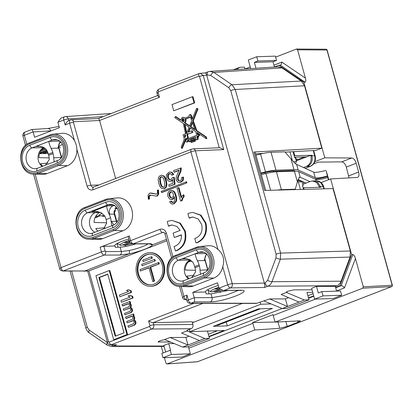 <?xml version="1.0" encoding="UTF-8"?>
<svg xmlns="http://www.w3.org/2000/svg" width="413" height="413" viewBox="0 0 413 413"><rect width="100%" height="100%" fill="white"/><g stroke="black" fill="none" stroke-linecap="round" stroke-linejoin="round"><path stroke-width="0.62" d="M293.194 152.165L293.762 151.948L294.794 155.686L294.232 155.902M289.972 151.87L292.337 160.389M300.401 189.474L298.32 181.963A5.606 4.667 -91.9 0 0 297.566 181.446M298.32 181.963L302.048 181.839L303.085 185.571L302.466 185.597L303.519 189.391M297.732 180.858L299.213 180.806A5.606 4.667 88.1 0 1 302.048 181.839M295.388 163.625A5.606 4.667 88.1 0 0 296.426 161.555L293.375 161.659M296.426 161.555L295.388 157.818L294.768 157.838L293.137 151.969L293.762 151.948M302.517 185.793L303.085 185.571M304.138 189.371L303.679 187.709L303.111 187.93M296.038 160.156A5.606 4.667 88.1 0 0 296.426 160.027L304.484 156.909M294.588 157.198L306.709 156.847L296.245 160.9M295.207 157.177A5.606 4.667 -91.9 0 0 297.412 159.645M303.225 181.813L303.818 183.971M319.564 187.321L316.756 182.505L312.512 180.961L313.643 180.925L317.865 182.489L320.509 186.764L323.265 186.691L320.622 182.422L316.384 180.858C320.018 181.023 322.465 183 323.725 186.8A2.803 0.434 -15.5 0 0 323.265 186.691L323.859 188.839M312.512 180.961L310.561 181.364L302.755 184.384M319.419 186.79L320.509 186.764L320.658 187.296L303.679 187.709M294.794 155.686L311.774 155.267L311.923 155.804L310.834 155.835L310.684 155.303L306.709 156.847M305.155 168.277L310.235 166.315C314.154 164.276 315.635 160.75 314.68 155.737L311.923 155.804C312.884 160.817 311.407 164.343 307.504 166.377L310.235 166.315A2.803 1.492 68.8 0 0 310.504 166.258C314.546 164.193 316.09 160.719 315.14 155.846A2.803 0.434 164.5 0 0 314.68 155.737L313.24 150.549M310.834 155.835C311.789 160.858 310.318 164.384 306.425 166.413L303.524 167.539M298.196 179.531L298.558 180.827M311.774 155.267L310.684 155.303M260.113 302.022L260.732 304.257L189.939 331.66L189.319 329.419M192.412 322.723L242.317 303.405M208.921 336.409L224.14 330.519L189.939 331.66M314.892 161.653L324.783 157.823L303.829 82.264L278.827 65.244L274.444 66.937M335.578 287.381L339.961 285.682L351.587 254.485L330.632 178.922L321.123 182.603M308.475 297.871L313.71 295.847M271.191 303.906L260.732 304.257M339.961 285.682L341.205 285.641L352.81 254.496C353.956 254.919 354.829 256.241 355.438 258.461L363.295 286.803L392.35 285.238L327.122 50.04A1.12 1.12 0 0 0 326.048 49.219A1.12 0.94 -89.6 0 1 326.936 49.999L327.122 50.04M272.466 308.403L258.471 308.867L213.34 326.342L227.336 325.872L272.466 308.403M226.262 322.001L227.336 325.872M363.295 286.803L362.707 288.212L275.099 322.125L272.957 314.654L252.601 322.532L252.901 323.333L188.782 348.149M336.564 290.943L344.473 287.882C343.265 286.446 342.176 285.698 341.205 285.641L335.686 287.778M252.901 323.333L254.749 330.002L279.751 328.304L277.964 321.954M275.073 322.021L252.601 322.532M277.99 321.954L278.615 321.913M254.749 330.002L167.141 363.915L197.491 361.736A1.12 0.599 68.8 0 0 197.59 361.716A1.12 0.599 68.8 0 0 197.677 361.664M164.431 357.668L165.964 363.192L166.914 363.972M163.12 352.934L161.313 346.435M352.81 254.496L351.587 254.485M324.783 157.823L351.742 157.993C353.667 158.267 355.154 160.022 356.202 163.259L358.639 172.04C359.387 175.288 358.887 177.089 357.137 177.451L330.632 178.922M303.829 82.264L305.026 82.192L280.36 65.14M275.641 57.123L296.395 49.085L297.572 49.813L305.434 78.155C306.059 80.375 305.925 81.722 305.026 82.192M357.519 177.383L357.137 177.451M349.068 177.9L346.306 167.089C345.258 163.853 343.724 162.113 341.716 161.875L318.351 162.118L313.591 163.961M305.605 183.279L305.481 182.835M244.997 68.981L250.232 66.958M279.751 328.304L287.231 326.399L298.119 322.186L300.421 320.834L275.099 322.125M296.684 49.028L296.395 49.085M278.827 65.244L280.071 65.202C280.99 65.053 281.583 64.02 281.857 62.105L305.434 78.155M166.981 363.961L197.269 361.788A1.12 0.924 -94.1 0 0 197.491 361.736L391.576 286.607A1.12 0.599 68.8 0 0 391.674 286.586A1.12 0.599 68.8 0 0 391.844 286.441M314.84 178.974A15.699 2.432 164.5 0 0 327.695 176.485L327.401 176.026A12.333 1.91 -15.5 0 1 317.132 177.962A12.333 1.91 -15.5 0 1 315.269 177.766L298.186 170.011L296.632 164.41A28.032 4.342 -15.5 0 0 296.524 164.364C295.682 164.049 294.407 162.872 292.688 160.833L284.893 151.834L271.031 152.294A16.819 2.602 -15.5 0 0 260.551 154.023L265.507 171.901L260.897 173.016M255.936 155.133L260.551 154.023M294.087 189.65L295.254 189.195L281.392 189.66A16.819 2.602 164.5 0 0 277.206 190.109M261.341 174.616L265.951 173.501A16.819 2.602 -15.5 0 1 276.436 171.777L294.402 171.178A28.032 4.342 -15.5 0 1 298.63 171.617L315.713 179.371A12.333 1.91 164.5 0 0 317.576 179.562A12.333 1.91 164.5 0 0 327.845 177.626L327.695 176.485M294.66 171.173L294.552 170.775A13.453 2.08 -15.5 0 0 292.518 170.564L273.339 171.204A13.453 2.08 -15.5 0 0 264.95 172.582L265.249 173.672M294.552 170.775L295.409 171.163M261.037 173.527L264.95 172.582M298.186 170.011A28.032 4.342 164.5 0 0 293.958 169.578L275.992 170.177A16.819 2.602 164.5 0 0 265.507 171.901M328.443 179.769L327.845 177.626M327.401 176.026L326.234 171.034L328.784 179.64M309.884 181.622L300.184 177.218A28.032 4.342 164.5 0 0 300.081 177.177L299.549 177.177L297.974 179.898L295.254 189.195M298.088 179.479L306.064 183.104M296.632 164.41L313.715 172.164A12.333 1.91 164.5 0 0 315.578 172.355A12.333 1.91 164.5 0 0 325.847 170.419M129.238 240.464A12.896 1.998 164.5 0 0 120.41 245.255A12.896 1.998 164.5 0 0 121.221 245.456L129.207 242.364L124.39 242.524L128.371 240.986L129.377 240.949M130.363 242.906L124.019 245.363A12.896 1.998 164.5 0 0 131.866 243.815M124.019 245.363L123.017 244.764M129.207 242.364L128.82 240.97M40.562 151.432L46.137 149.274M41.537 150.064L45.456 148.546M59.405 143.146L61.078 142.5M62.368 144.478A9.814 1.518 164.5 0 0 58.656 146.796A9.814 1.518 164.5 0 0 60.37 147.173M39.71 153.223L40.789 153.187L47.036 150.766M43.055 152.309L43.277 153.099L45.146 153.037L47.634 152.077M47.412 152.16L47.629 152.955L47.965 152.944M47.929 152.841L47.629 152.955M47.392 151.509L43.277 153.099M46.746 150.218L39.839 152.893M114.53 215.09A24.672 3.82 164.5 0 0 115.051 214.987M114.107 213.475L114.582 213.294M104.788 216.18L103.038 216.588L102.424 215.798L104.153 215.127M102.424 215.798L99.977 215.88L95.739 217.656L95.47 216.696M101.428 213.521A24.672 3.82 164.5 0 0 99.977 215.88M114.081 210.48L115.588 210.429M114.886 208.204L115.542 208.694L116.636 208.271L116.807 207.76M96.157 217.527C95.439 217.852 95.661 217.584 96.818 216.722L102.011 213.144M116.636 208.271L117.153 208.25M117.39 208.632L115.542 208.694M113.962 211.487L115.253 211.446L113.947 211.879M115.387 216.2L114.788 216.025M103.038 216.588L104.67 215.953M113.967 212.463L114.349 212.452M114.355 212.478L113.978 212.623M114.344 214.409L114.835 214.218M114.907 214.466L114.411 214.657M218.776 287.293A12.896 1.998 164.5 0 0 210.96 291.754A12.896 1.998 164.5 0 0 211.771 291.955L219.442 288.986M220.206 289.683L214.569 291.862A12.896 1.998 164.5 0 0 222.158 290.375M214.569 291.862L213.567 291.263M219.365 288.878L214.941 289.023L218.838 287.515M192.076 261.248L190.238 261.31L188.137 262.147M190.088 260.562A24.672 3.82 164.5 0 0 190.238 261.31M205.545 255.869L205.844 255.859M205.137 256.886L205.509 256.876L205.096 257.036M195.602 131.587L196.887 135.17L187.368 138.918L187.166 137.932L187.745 137.71L186.991 134.999L187.641 133.373L187.848 134.132L192.133 132.475L191.684 130.859L188.091 132.248L189.882 127.762L195.602 131.587M182.21 117.395L180.564 120.183L175.262 116.636L174.792 117.679L183.346 123.394L185.489 133.936L183.098 134.86L184.296 139.181L181.271 146.796L181.674 148.319L185.576 138.546L186.366 138.241L186.666 139.713A1.162 0.965 -91.9 0 0 186.191 139.749L185.576 141.256L186.831 142.046L187.466 141.231L189.438 141.793L191.054 141.582L191.307 142.506L194.647 141.21L194.415 140.368L196.237 139.357L196.366 139.837L197.626 139.346L197.357 138.376L198.266 135.82L198.994 135.516L198.674 134.468L197.719 134.839L196.846 132.423L206.201 138.675L205.715 137.002L196.211 130.647L192.664 120.797L197.429 108.851L196.531 108.402L192.159 119.398L190.279 114.571L188.999 115.067L189.345 116.311L184.709 118.17L182.871 117.261L182.21 117.395M187.45 142.026L186.562 142.103L187.45 142.026L188.085 141.21M189.479 126.146L184.229 122.635C185.22 121.83 185.561 120.704 185.256 119.269A2.896 2.411 -91.9 0 0 185.189 119.063L190.383 117.049L191.668 120.632L189.479 126.146M185.716 135.609L184.89 137.684L184.353 135.583L185.53 135.082L185.716 135.609M191.379 140.549L193.609 139.687L193.857 140.57L191.627 141.437L191.379 140.549L191.999 140.528L192.19 141.215M197.109 137.488L196.8 136.367L197.724 136.006L197.109 137.488M183.413 121.737L181.658 120.658L182.536 118.567L184.317 119.77L183.604 121.639L183.031 121.814M183.227 118.521L182.913 118.49M190.305 126.698L192.169 122.031L194.962 129.811L190.305 126.698L190.925 126.677L192.458 122.842M189.056 127.209L186.361 133.993L184.317 124.045L189.056 127.209M187.538 140.363L187.249 140.115L195.545 136.863L196.005 138.52L194.193 139.584L193.914 138.567L190.574 139.857L190.837 140.802L189.552 140.978L187.538 140.363L189.872 140.957M185.179 117.984L182.871 117.261M115.681 178.55L99.579 120.477C99.099 118.934 98.63 118.309 98.165 118.603M197.357 138.376L197.977 138.355L198.245 139.326L196.366 139.837M197.977 138.355L198.885 135.8L198.266 135.82M198.674 134.468L199.293 134.442L199.613 135.495L198.885 135.8M197.677 132.976L198.271 134.623M196.531 108.402L198.054 108.831L193.284 120.777L196.831 130.627L206.335 136.982L206.825 138.654L206.201 138.675M190.832 115.717L191.456 115.697L192.489 118.567M190.279 114.571L190.899 114.551L191.219 115.702M175.262 116.636L175.886 116.616L180.584 119.76M186.408 138.448L182.293 148.298L181.674 148.319M189.438 141.793L191.074 141.664M194.456 140.353L195.075 140.332L195.272 141.189L191.307 142.506M195.075 140.332L196.325 139.677M192.35 96.74L192.969 96.719L194.683 102.899L173.713 110.798L171.999 104.618L192.35 96.74L194.064 102.92L173.713 110.798M187.951 138.691L187.791 137.911L188.364 137.689L187.616 134.979L187.951 134.127M191.684 130.859L192.303 130.838L192.752 132.454L187.848 134.132M188.813 131.969L190.362 128.087M190.45 117.246L185.814 119.042A2.896 2.411 88.1 0 1 185.876 119.249C186.186 120.684 185.84 121.804 184.854 122.615L189.613 125.8M186.774 132.955L185.045 124.53M193.666 139.883L191.999 140.528M195.597 137.064L187.874 140.095L188.158 140.337M193.914 138.567L194.533 138.546L194.745 139.3M183.155 118.546L182.283 120.637L183.341 121.763M182.949 119.481L183.573 119.46A0.671 0.558 88.1 0 1 183.615 120.802L182.995 120.823A0.671 0.558 -91.9 0 0 182.949 119.481A0.671 0.558 -91.9 0 0 182.995 120.823M185.272 136.729L184.972 135.562L185.607 135.294M197.533 136.744L197.672 136.249M194.755 129.238L190.925 126.677M200.31 73.246L203.232 75.569L223.763 149.604L219.928 147.725L193.098 148.85L191.456 149.217L93.173 187.197A2.803 2.333 88.1 0 1 90.87 185.251L99.079 184.978M269.596 298.94L287.541 306.503L285.429 298.888L269.596 298.94L256.881 303.261L191.054 303.173A3.366 1.791 68.8 0 1 188.333 300.029A3.366 0.521 164.5 0 0 186.955 300.865L186.34 298.651L186.97 295.114L188.333 300.029L194.234 297.747L192.747 292.378L217.527 282.786L219.014 288.155L227.764 284.764A3.366 0.521 -15.5 0 1 232.251 283.679L265.074 283.075L267.578 280.381L275.977 257.836L276.127 254.186L230.748 90.571L228.802 87.732L210.744 75.434L207.372 75.011L203.232 75.569A2.803 0.434 164.5 0 0 199.494 76.477L219.257 147.751M206.722 75.264C206.175 73.483 205.617 72.729 205.054 73.013M170.729 342.062L158.034 341.918L160.074 340.74L164.606 339.584L182.68 347.096L187.342 346.941L209.468 338.376L207.44 331.076M264.16 301.046L282.234 308.557L299.048 302.053L281.103 294.49L286.539 292.383C286.033 292.197 286.498 291.815 287.944 291.237L293.674 289.864L312.032 289.802M188.343 346.553L190.362 353.827L181.952 357.085L162.985 357.715L161.803 353.445L170.523 350.183L168.695 343.595L163.827 345.48L165.628 351.964M250.691 68.62L248.306 60.004L256.71 56.751L275.363 56.127L276.55 60.396L273.008 61.769L274.464 67.02M264.423 283.328C264.883 285.171 264.919 286.555 264.532 287.479L267.794 286.214C269.746 285.419 271.135 283.922 271.966 281.723L280.37 259.183L280.613 253.097L235.24 89.482L304.51 85.775L321.815 148.164L316.059 150.389L285.161 152.144M304.51 85.775L301.268 81.041L281.919 67.866L277.882 66.787M321.841 291.604L340.498 290.984L341.68 295.254L333.27 298.506L314.618 299.131L311.608 288.274L316.477 286.39L318.299 292.977L321.841 291.604L323.023 295.873L314.618 299.131M265.074 283.075A3.366 1.791 68.8 0 0 267.794 286.214L336.91 285.698L335.284 286.328L336.61 291.113M336.91 285.698C338.836 284.918 340.229 283.421 341.081 281.207L350.085 257.056L350.327 250.975L333.023 188.586L264.563 190.45L253.902 152.02L321.815 148.164M170.213 350.193L171.395 354.462L162.985 357.715M171.395 354.462L190.362 353.827M174.327 343.575L168.695 343.595M256.71 56.751L257.893 61.021L254.356 62.389L273.008 61.769M255.983 68.264L254.356 62.389M213.268 330.88L217.109 330.87L208.328 334.267M312.739 292.342L306.947 292.363L309.017 299.838L286.896 308.403L282.234 308.557M313.116 293.705L307.881 295.734M219.014 288.155L222.974 290.427L240.376 290.21C254.806 289.823 223.856 302.006 210.289 301.862L194.301 301.913C194.714 300.979 194.693 299.59 194.234 297.747M335.284 286.328L316.477 286.39M286.849 291.738L287.123 292.734L286.333 292.203M285.429 298.888L288.615 297.654M166.893 240.769L88.96 270.933L108.588 341.716L109.182 342.078L149.645 326.415L149.94 325.707L148.608 320.911C150.621 322.057 152.118 322.646 153.099 322.672L192.148 321.784L192.897 324.484C193.31 326.507 192.721 327.922 191.131 328.717L188.39 329.775C186.944 330.354 186.48 330.736 186.991 330.921L186.779 330.741M199.494 340.586L181.55 333.028L186.991 330.921L204.802 338.531L182.68 347.096M164.606 339.584L170.048 337.478L185.876 337.426L189.061 336.192M204.802 338.531L209.468 338.376M170.048 337.478L187.987 345.041L185.876 337.426M256.881 303.261L255.926 303.426M219.881 290.928L220.341 292.59M68.764 120.653C67.655 120.808 66.447 122.238 65.151 124.948L63.788 120.028L57.882 122.315L59.374 127.684L34.594 137.271L33.107 131.907C32.56 130.126 31.987 129.383 31.398 129.672M57.882 122.315L60.747 118.257L64.438 116.833A3.366 1.791 -111.2 0 0 63.788 120.028A3.366 0.521 -15.5 0 1 68.29 118.939A3.366 2.793 -93.9 0 0 65.424 116.611A3.366 3.366 0 0 0 64.438 116.833M29.462 143.874A14.92 12.416 -91.9 0 0 21.626 162.639A14.92 12.416 -91.9 0 0 37.34 172.283L57.691 164.405A14.92 12.416 -91.9 0 0 65.528 145.639A14.92 12.416 -91.9 0 0 49.813 135.996L29.462 143.874A1.12 0.599 -111.2 0 1 29.679 142.805C15.493 147.204 19.168 174.725 33.835 174.095L42.56 174.353A16.592 13.805 -91.9 0 0 47.108 173.563L67.458 165.685A16.592 13.805 -91.9 0 0 76.87 149.263C76.772 146.176 75.987 143.337 74.51 140.75A16.592 13.805 -91.9 0 0 61.805 133.353L53.122 134.194A16.04 13.345 -91.9 0 0 50.118 134.906A1.12 0.599 -111.2 0 0 50.03 134.927L29.679 142.805A1.12 0.599 -111.2 0 1 29.767 142.784L49.952 134.974M175.773 256.277A14.92 12.416 -91.9 0 0 167.936 275.043A14.92 12.416 -91.9 0 0 183.651 284.691L204.007 276.808A14.92 12.416 -91.9 0 0 211.843 258.048A14.92 12.416 -91.9 0 0 196.123 248.399L175.773 256.277A1.12 0.599 -111.2 0 1 175.99 255.213C161.803 259.607 165.484 287.133 180.151 286.498L188.87 286.756A16.592 13.805 -91.9 0 0 193.418 285.966L213.774 278.088A16.592 13.805 -91.9 0 0 222.752 266.69C224.889 259.787 223.294 254.026 217.961 249.411A16.592 13.805 -91.9 0 0 208.116 245.756L199.433 246.597A16.04 13.345 -91.9 0 0 196.428 247.31A1.12 0.599 -111.2 0 0 196.34 247.33L175.99 255.213A1.12 0.599 -111.2 0 1 176.077 255.193L196.263 247.377M35.126 174.131L61.041 267.578L101.428 251.94L100.127 247.258L129.331 235.952L130.627 240.64L159.934 229.292C162.985 228.497 165.154 229.829 166.429 233.283A3.366 0.521 -15.5 0 0 165.05 234.119L171.679 258.006M84.851 208.457A15.178 12.627 -91.9 0 0 76.885 227.542A15.178 12.627 -91.9 0 0 92.868 237.351L113.219 229.473A15.178 12.627 -91.9 0 0 121.19 210.387A15.178 12.627 -91.9 0 0 105.207 200.579L84.851 208.457A1.12 0.599 -111.2 0 1 85.068 207.388C70.659 211.859 74.397 239.814 89.291 239.173L98.015 239.432A16.845 14.016 -91.9 0 0 102.636 238.631L122.986 230.753A16.845 14.016 -91.9 0 0 132.258 211.446A16.845 14.016 -91.9 0 0 117.246 197.925L108.562 198.767A16.298 13.557 -91.9 0 0 105.511 199.489A1.12 0.599 -111.2 0 0 105.423 199.51L85.068 207.388A1.12 0.599 -111.2 0 1 85.155 207.367L105.346 199.556M190.945 217.512L190.326 217.532A10.826 9.003 88.1 0 0 189.139 218.105L189.758 218.085A10.826 9.003 88.1 0 1 190.945 217.512L193.114 217.016M192.644 212.401L200.997 215.158L205.948 223.072C207.724 232.271 205.024 238.729 197.858 242.441A15.524 12.917 88.1 0 1 196.624 242.839L196.005 242.859A15.524 12.917 -91.9 0 0 197.238 242.462C204.404 238.75 207.099 232.292 205.328 223.092L200.377 215.178L192.644 212.401L189.102 213.134A15.524 12.917 -91.9 0 0 187.91 213.676L189.139 218.105M181.441 234.992L174.327 237.527L173.109 233.128L180.202 230.382L176.759 226.381L172.133 225.023L169.655 225.534A10.841 9.019 88.1 0 0 168.468 226.107L169.093 226.087A10.841 9.019 88.1 0 1 170.275 225.513L172.443 225.018M171.973 220.403L180.331 223.159L185.282 231.073C187.053 240.273 184.358 246.731 177.192 250.443A15.544 12.932 88.1 0 1 175.953 250.841L175.334 250.861A15.544 12.932 -91.9 0 0 176.568 250.464C183.733 246.752 186.433 240.294 184.663 231.094L179.707 223.18L171.973 220.403L168.437 221.131A15.544 12.932 -91.9 0 0 167.239 221.678L168.468 226.107M179.769 181.013L179.149 180.791L178.158 179.433L178.24 177.301L180.997 171.085L181.23 167.9L173.589 170.636L174.007 172.149L174.632 172.128L179.165 170.373M179.232 182.484L181.101 182.19L183.253 180.305L183.522 177.151L182.902 177.172L182.634 180.326L180.481 182.21L179.232 182.484L177.776 182.128L176.186 179.939L176.026 178.323L176.459 176.423L179.216 170.135L174.007 172.149M162.087 192.453L186.867 182.861L186.568 181.792L161.168 191.405L161.468 192.473L162.087 192.453M183.186 194.833L181.106 197.739L178.328 187.719L177.022 188.22L180.589 201.085L182.05 200.739L182.737 198.576L184.234 196.335L183.811 194.812L183.186 194.833L183.609 196.356L184.234 196.335M181.519 196.96L178.948 187.698L178.328 187.719M172.458 204.053L174.121 203.81L176.387 201.307C176.831 199.887 176.712 197.941 176.026 195.468C175.411 193.248 174.627 191.787 173.677 191.09L171.725 190.445L171.101 190.465L173.052 191.111C174.007 191.808 174.792 193.269 175.406 195.488C176.093 197.961 176.212 199.907 175.768 201.327L173.501 203.831L172.458 204.053L171.214 203.774L169.604 201.807L170.863 201.183L171.488 201.162L172.995 202.576M170.863 201.183L171.731 202.329L172.68 202.618L174.198 201.663L174.73 199.706L174.276 196.598L173.486 198.333L171.266 199.494L172.794 199.283L174.529 197.651M169.8 181.333L168.143 180.863L166.356 178.246L166.356 174.916L168.721 172.283L169.944 172.014L171.359 172.34L173.119 174.534L171.793 175.205L170.584 173.656L169.077 173.574L167.719 175.045L167.699 177.569L168.922 179.448L170.017 179.758L171.813 178.808L172.36 177.605L174.26 177.301L175.055 184.281L169.154 186.346L168.736 184.843L172.975 183.202L172.593 179.536L170.812 181.121L169.8 181.333L171.431 181.101L172.665 180.238M170.332 179.722L169.542 179.428L168.323 177.549L168.339 175.024L170.006 173.46M171.359 172.34L171.984 172.319L173.744 174.513L171.793 175.205M171.984 172.319L169.944 172.014M163.047 188.793L164.668 188.555L166.382 187.053L166.945 184.472L166.315 180.667C165.649 178.261 164.818 176.661 163.822 175.866L161.452 175.267L163.202 175.886C164.193 176.681 165.024 178.282 165.69 180.688L166.32 184.492L165.763 187.074L164.044 188.576L163.047 188.793L161.034 187.946L159.846 186.299L158.768 183.372L158.143 179.578L158.7 176.991L160.42 175.494L161.452 175.267M157.849 190.026L158.102 194.167L156.801 195.994L156.217 196.092L157.425 195.974L158.726 194.146L158.468 190.006L157.358 190.212C157.714 192.422 157.389 193.728 156.372 194.12L151.323 193.077L150.234 193.072L153.564 193.769M156.253 194.156L154.188 193.749M156.217 196.092L149.8 195.075L148.768 196.361L148.83 199.04L148.339 199.231L149.449 199.02L149.392 196.34L150.631 194.998M171.741 197.904L170.977 197.595L169.81 195.731L169.8 193.32L171.266 191.885M163.507 187.332L162.51 186.795C161.911 186.258 161.318 184.936 160.729 182.83L160.182 178.401L161.591 176.707M104.757 227.785L95.785 228.523A10.506 8.74 -91.9 0 0 97.974 231.079M100.405 212.308L100.075 212.437A10.506 8.74 -91.9 0 0 94.107 222.473L106.637 222.783M116.724 222.54L114.241 214.048L115.965 206.768M113.818 224.925L111.572 221.394L116.239 221.239M111.846 225.71L111.076 221.42A11.213 5.973 -111.2 0 0 110.565 217.801A11.213 5.973 -111.2 0 0 109.078 214.213C107.199 209.732 106.482 206.944 106.921 205.855L114.695 205.689M110.57 217.801L106.141 219.515A11.213 5.973 68.8 0 1 106.652 223.128L103.632 228.89M106.141 219.515A11.213 5.973 68.8 0 0 104.654 215.922L100.787 212.478L94.913 211.332L91.877 211.678L106.921 205.855M109.078 214.213L109.579 214.202C108.815 210.191 109.992 207.367 113.11 205.741L114.153 205.338M265.724 190.419L255.064 151.989L253.912 152.046M255.575 153.827L263.391 153.383M228.399 290.411L211.053 293.891L206.195 293.906L205.653 291.95L192.747 292.378M189.097 278.62A10.506 8.74 88.1 0 1 186.944 276.075L194.172 275.497M195.494 270.283L185.272 270.056A10.506 8.74 88.1 0 1 190.796 260.195M206.799 254.248A5.606 4.667 -91.9 0 0 205.111 260.546L207.698 269.875A5.606 4.667 -91.9 0 0 207.734 270.009M60.489 141.845A5.606 4.667 -91.9 0 0 58.796 148.143L61.382 157.472A5.606 4.667 -91.9 0 0 61.423 157.601M49.183 157.895L38.961 157.652A10.506 8.74 88.1 0 1 44.48 147.787M42.787 166.217A10.506 8.74 88.1 0 1 40.629 163.672L47.872 163.078M199.412 266.018L199.092 264.878L194.668 266.591L194.988 267.732L199.412 266.018A10.093 5.379 -111.2 0 1 200.011 270.231C200.326 273.685 200.641 274.975 200.95 274.098M187.12 258.791L182.035 258.884L195.308 253.742C194.982 254.563 195.669 256.886 197.368 260.701A10.093 5.379 -111.2 0 1 199.092 264.878M197.368 260.701L204.161 260.577L206.412 253.881M186.97 295.114L183.904 296.302L182.654 297.587L179.567 286.467M181.193 286.529L183.904 296.302C184.374 298.496 185.138 299.601 186.201 299.611L185.499 299.745L186.64 299.735M192.319 322.398L194.699 321.841M150.642 286.323L151.266 286.302A16.819 13.99 -91.9 0 0 163.976 264.356A16.819 13.99 -91.9 0 0 150.141 252.684L149.521 252.704A16.819 13.99 -91.9 0 0 136.806 274.655A16.819 13.99 -91.9 0 0 150.642 286.323A16.819 13.99 -91.9 0 0 163.352 264.377A16.819 13.99 -91.9 0 0 149.521 252.704M113.704 339.749L127.602 334.587L109.837 270.536L109.213 270.556L95.94 275.698L113.704 339.749L126.977 334.607L109.213 270.556M119.899 296.715L131.582 292.414L131.117 290.742L128.386 289.735L126.502 290.463L128.613 291.495L119.434 295.047L119.899 296.715L130.957 292.435L130.498 290.762L128.386 289.735M121.437 302.275L133.125 297.974L132.661 296.302L129.93 295.295L128.045 296.023L130.157 297.055L120.978 300.607L121.437 302.275L132.501 297.995L132.036 296.322L129.93 295.295M122.444 305.888L128.324 303.612L129.419 304.727L129.331 306.301L128.939 306.761L123.291 308.945L123.678 310.339L129.326 308.15L130.183 308.434L130.807 309.729L130.172 311.206L124.525 313.395L124.907 314.783L130.56 312.6L131.582 311.588L131.902 309.926L131.127 308.067L130.188 307.509L130.668 305.475L129.894 303.622L129.269 303.245L129.971 302.972L129.589 301.583L122.057 304.5L122.444 305.888L123.064 305.868L128.551 303.746M123.678 310.339L129.713 308.217M124.907 314.783L131.179 312.579L132.516 310.829L132.212 308.79L130.807 307.489L131.288 305.455L130.983 304.345L129.888 303.225L130.596 302.951L130.209 301.562L129.589 301.583M125.913 318.397L131.793 316.121L132.888 317.236L132.8 318.81L132.408 319.27L126.76 321.459L127.147 322.847L132.795 320.658L133.652 320.942L134.277 322.243L133.642 323.72L127.994 325.903L128.376 327.292L134.029 325.108L135.051 324.097L135.371 322.434L134.597 320.576L133.657 320.018L134.137 317.984L133.363 316.131L132.738 315.759L133.44 315.486L133.058 314.092L125.526 317.008L125.913 318.397L126.533 318.377L132.021 316.255M127.147 322.847L133.182 320.731M128.376 327.292L134.648 325.088L135.985 323.338L135.681 321.299L134.282 319.998L134.757 317.964L134.452 316.854L133.358 315.733L134.065 315.465L133.678 314.071L133.058 314.092M150.905 284.862A15.369 12.788 88.1 0 1 138.577 274.191A15.369 12.788 88.1 0 1 149.878 254.15M140.353 270.99L139.971 269.606L158.902 262.503L159.284 263.881L150.699 267.201L154.529 281.005L153.383 281.449L152.764 281.47L148.933 267.665L140.353 270.99L148.99 267.867M143.11 261.512L152.314 258.171L143.11 261.512L142.728 260.133L151.308 256.814L151.695 258.192M151.308 256.814L151.932 256.793L152.314 258.171M142.067 265.74L155.273 260.846L142.067 265.74L141.685 264.361L154.271 259.488L154.653 260.866M154.271 259.488L154.89 259.467L155.273 260.846M115.743 336.001L99.512 277.49L107.798 274.284M108.588 341.716A2.803 0.434 164.5 0 0 107.442 342.413C107.566 343.647 108.609 344.463 110.57 344.855L116.642 344.726L113.379 345.991L163.982 346.032M264.408 283.272L206.737 75.321M39.571 153.631L48.156 153.512M48.357 154.188L48.672 155.329L53.096 153.615L52.781 152.474L48.357 154.188A10.093 5.379 68.8 0 0 46.633 150.012L43.014 147.023L38.295 146.187L35.719 146.476L48.992 141.339L59.709 141.143M45.435 165.19L49.276 159.542A10.093 5.379 68.8 0 0 48.672 155.329M33.107 131.907L24.357 135.294A3.366 0.521 164.5 0 0 22.978 136.13L25.554 145.422M62.59 271.021A2.803 2.349 90.4 0 0 63.318 270.887C62.265 270.861 61.506 269.756 61.041 267.578L59.787 268.863C59.369 269.4 60.303 270.117 62.585 271.021A2.803 2.349 90.4 0 1 62.585 271.021L88.96 270.933M100.127 247.258A2.803 0.434 -15.5 0 1 103.895 246.349L114.99 245.978L115.361 247.315L120.121 247.155A15.699 2.432 164.5 0 0 135.887 243.902M129.481 241.337C129.434 242.446 130.493 243.309 132.645 243.913A2.803 2.323 89.8 0 0 133.347 243.778A3.366 1.791 68.8 0 1 130.627 240.64A2.803 0.434 164.5 0 0 129.481 241.337L128.185 236.649A2.803 0.434 -15.5 0 1 129.331 235.952M128.841 239.013A17.382 2.69 164.5 0 0 114.768 245.689A17.382 2.69 164.5 0 0 114.99 245.978M166.511 239.375L152.325 244.868C152.392 244.093 151.292 243.711 149.031 243.727L133.347 243.778L162.655 232.436A3.366 1.791 -111.2 0 1 159.934 229.292M152.34 244.863A18.502 2.865 -15.5 0 1 129.124 253.85C129.574 253.293 129.599 252.188 129.212 250.531L121.329 251.507L105.645 251.558A2.803 2.323 -90.2 0 1 104.148 255.084L63.318 270.887L84.753 271.021L129.124 253.845L119.827 255.033L104.148 255.084A3.366 1.791 -111.2 0 1 101.428 251.94A2.803 0.434 -15.5 0 1 105.191 251.037L103.895 246.349M152.325 244.868L149.408 243.902M89.002 270.918L84.087 271.155M26.866 144.344L24.357 135.294A3.366 1.791 -111.2 0 1 25.007 132.093A3.366 3.366 0 0 0 22.978 136.13M33.123 131.964L50.696 130.838A3.366 2.808 86.3 0 0 47.825 128.51L31.631 129.548L25.007 132.093M50.747 131.019L51.362 130.782M117.024 243.556L118.041 247.222M117.075 243.747L117.648 243.737M157.472 93.286A2.803 0.434 -15.5 0 1 156.997 93.183A2.803 0.434 -15.5 0 1 158.143 92.486L159.475 97.282C157.735 96.126 157.265 95.506 158.065 95.418M222.752 266.69L227.764 284.764A3.366 1.791 68.8 0 0 230.485 287.907A3.366 2.757 -90.7 0 0 232.251 283.679L195.401 150.797A2.803 2.308 -92.4 0 0 193.098 148.85M238.409 290.375L226.226 295.161L212.091 297.628L211.053 293.891M205.653 291.95A17.94 2.777 -15.5 0 1 205.571 291.785A17.94 2.777 -15.5 0 1 218.265 285.455M233.319 69.792L239.819 67.278L236.19 69.596M234.507 69.332L233.846 69.756M245.002 69.002L244.481 67.123L239.819 67.278M287.123 292.734L304.355 299.993L309.017 299.838M299.048 302.053L304.355 299.993M53.096 153.615A10.093 5.379 -111.2 0 1 53.7 157.828C54.015 161.282 54.33 162.572 54.64 161.695M52.781 152.474A10.093 5.379 -111.2 0 0 51.057 148.298C49.353 144.478 48.667 142.16 48.992 141.339M51.057 148.298L57.851 148.174L60.102 141.473M61.382 157.472L60.437 157.503L60.757 158.386M194.988 267.732A10.093 5.379 68.8 0 1 195.586 271.945L191.751 277.593M207.698 269.875L206.748 269.906L207.073 270.794M194.668 266.591A10.093 5.379 68.8 0 0 192.943 262.415L189.33 259.426L184.606 258.59L182.035 258.884M137.952 274.211A15.369 12.788 88.1 0 1 149.568 254.155A15.369 12.788 88.1 0 1 162.211 264.821A15.369 12.788 88.1 0 1 150.595 284.877A15.369 12.788 88.1 0 1 137.952 274.211M159.284 263.881L150.079 267.221L153.91 281.026L152.764 281.47M158.277 262.523L158.659 263.902M150.699 267.201L150.079 267.221M154.529 281.005L153.91 281.026M127.602 334.587L126.977 334.607M98.893 277.51L107.741 274.082L124.024 332.795L115.175 336.223L98.893 277.51L99.512 277.49M131.582 292.414L130.957 292.435M131.117 290.742L130.498 290.762M133.125 297.974L132.501 297.995M132.661 296.302L132.036 296.322M130.596 302.951L129.971 302.972M129.888 303.225L129.269 303.245M130.513 303.601L129.894 303.622M130.983 304.345L130.358 304.366M131.288 305.455L130.668 305.475M131.282 306.379L130.663 306.4M130.807 307.489L130.188 307.509M131.747 308.046L131.127 308.067M132.212 308.79L131.592 308.81M132.521 309.905L131.902 309.926M132.516 310.829L131.897 310.85M132.201 311.567L131.582 311.588M131.179 312.579L130.56 312.6M134.065 315.465L133.44 315.486M133.358 315.733L132.738 315.759M133.982 316.11L133.363 316.131M134.452 316.854L133.827 316.874M134.757 317.964L134.137 317.984M134.752 318.888L134.132 318.908M134.282 319.998L133.657 320.018M135.216 320.555L134.597 320.576M135.681 321.299L135.061 321.319M135.991 322.414L135.371 322.434M135.985 323.338L135.366 323.358M135.671 324.076L135.051 324.097M134.648 325.088L134.029 325.108M196.005 242.859L194.771 238.43A10.743 8.936 88.1 0 0 196.02 238.064C201.033 235.462 202.922 230.944 201.683 224.502L198.214 218.962L192.804 217.021L190.326 217.532M175.334 250.861L174.105 246.432A10.753 8.947 88.1 0 0 175.349 246.065C179.624 243.98 181.648 240.221 181.426 234.78L174.327 237.527M180.61 167.921L180.378 171.106L177.616 177.322L177.533 179.454L178.53 180.811L180.151 180.899L181.467 179.634L181.513 177.528L182.902 177.172M161.468 192.473L186.867 182.861M186.242 182.882L185.948 181.813M183.609 196.356L182.112 198.596L181.431 200.759L182.05 200.739M180.589 201.085L181.431 200.759M171.266 199.494L169.635 198.999L167.885 196.366L167.693 193.95L168.437 191.916L169.996 190.703L171.101 190.465M171.56 191.952L170.373 191.983L169.18 193.341L169.191 195.752L170.357 197.615L171.426 197.946L172.045 197.812L173.336 196.464L173.393 194.224L172.68 192.778L171.56 191.952M173.744 174.513L173.119 174.534M173.641 177.322L174.436 184.301L175.055 184.281M169.154 186.346L174.436 184.301M160.776 176.79L159.563 178.421L160.11 182.851C160.693 184.957 161.287 186.278 161.891 186.815L163.698 187.27L164.875 185.793L164.353 181.209C163.77 179.103 163.176 177.781 162.577 177.239L161.4 176.764M163.192 187.373L163.698 187.27M150.296 194.993L149.8 195.075L150.42 195.055M149.449 199.02L148.83 199.04M148.339 199.231L148.086 195.22L149.465 193.227L151.323 193.077M155.985 194.187L156.372 194.12M341.68 295.254L323.023 295.873M276.55 60.396L257.893 61.021M187.616 134.979L186.991 134.999M192.752 132.454L192.133 132.475M188.364 137.689L187.745 137.71M187.791 137.911L187.166 137.932M198.245 139.326L197.626 139.346M195.034 140.348L194.415 140.368M195.272 141.189L194.647 141.21M186.196 138.525L185.576 138.546M199.613 135.495L198.994 135.516M206.335 136.982L205.715 137.002M196.831 130.627L196.211 130.647M193.284 120.777L192.664 120.797M198.054 108.831L197.429 108.851M185.814 119.042L185.189 119.063M184.229 122.635L184.854 122.615M187.874 140.095L187.249 140.115M184.972 135.562L184.353 135.583M197.419 136.347L196.8 136.367M194.683 102.899L194.064 102.92M216.071 325.284L217.945 325.222L260.35 308.805M306.425 166.413L307.504 166.377M209.03 336.807L282.12 308.511M308.583 298.269L313.818 296.245M315.496 299.1L273.251 315.455M344.473 287.882L355.438 258.461M297.572 49.813L326.936 49.999L392.164 285.197A1.12 0.945 -93.2 0 1 391.576 286.607L362.707 288.212M348.742 175.871L358.639 172.04M356.202 163.259L346.306 167.089M351.742 157.993L341.716 161.875M297.727 320.772L298.119 322.186M287.231 326.399L285.868 321.479M273.953 65.161L281.857 62.105M292.518 170.564L292.703 171.235M273.566 172.035L273.339 171.204M299.007 177.59L300.081 177.177M290.953 158.747L293.958 169.578M313.715 172.164L315.269 177.766M275.992 170.177L271.031 152.294M300.184 177.218L298.63 171.617M294.402 171.178L297.406 182.009M281.392 189.66L276.436 171.777M265.951 173.501L270.608 190.285M315.713 179.371L316.131 180.863M96.818 216.722L96.405 215.245M158.143 92.486L158.437 91.779L198.901 76.116L199.494 76.477M159.475 97.282L99.579 120.477L73.571 121.752A2.803 2.333 87.2 0 0 71.222 119.811L98.366 118.49M199.691 73.395A2.803 1.492 68.8 0 0 199.443 73.447L199.443 73.447A2.803 1.492 68.8 0 0 198.901 76.116M205.276 72.889L199.443 73.447L158.979 89.115A2.803 1.492 68.8 0 0 158.437 91.779M186.955 300.865A3.366 3.366 0 0 0 190.192 303.333A3.366 2.803 -89.9 0 0 191.054 303.173L194.301 301.913M224.388 290.267L230.485 287.907L264.532 287.479M109.182 342.078A2.803 1.492 68.8 0 0 111.448 344.695L151.912 329.032L191.131 328.717M110.57 344.855L116.642 344.726M187.296 330.276L187.569 331.272M65.151 124.948L69.642 123.208A2.803 0.434 -15.5 0 1 73.411 122.3L90.87 185.251A2.803 0.434 164.5 0 0 87.102 186.16L76.87 149.263M74.51 140.75L69.642 123.208A3.366 1.791 -111.2 0 1 70.298 120.007L71.222 119.811A2.803 2.333 87.2 0 0 70.608 119.94M172.975 256.896L166.429 233.283M217.961 249.411L190.914 151.881L93.008 189.784A5.606 4.667 88.1 0 1 87.102 186.16M102.636 238.631L93.761 238.399L114.117 230.521A16.298 13.557 -91.9 0 0 123.084 211.843A16.298 13.557 -91.9 0 0 108.562 198.767L105.423 199.51A1.12 0.599 -111.2 0 0 105.207 200.579M113.219 229.473A1.12 0.599 68.8 0 0 114.117 230.521L122.986 230.753M89.291 239.173A16.298 13.557 -91.9 0 0 93.761 238.399A1.12 0.599 68.8 0 1 92.868 237.351M105.666 202.241A13.433 11.177 88.1 0 1 119.811 210.924A13.433 11.177 88.1 0 1 112.759 227.811L92.404 235.694A13.433 11.177 88.1 0 1 78.258 227.005A13.433 11.177 88.1 0 1 85.315 210.119L105.666 202.241A2.803 1.492 68.8 0 0 107.948 204.858A10.63 8.843 88.1 0 1 110.514 204.347C119.765 204.022 122.728 221.275 113.301 225.147L92.946 233.025L90.87 233.469A10.63 8.843 88.1 0 1 81.712 224.708A10.63 8.843 88.1 0 1 87.592 212.736L107.948 204.858L112.94 204.765M112.759 227.811A2.803 1.492 -111.2 0 1 113.301 225.147M92.404 235.694A2.803 1.492 -111.2 0 1 92.946 233.025M85.315 210.119A2.803 1.492 68.8 0 0 87.592 212.736L95.413 212.592A10.506 8.74 -91.9 0 0 89.451 222.132A10.506 8.74 -91.9 0 0 94.892 232.271M97.871 211.57L91.877 211.678M97.995 211.59L95.413 212.592L100.075 212.437M115.273 216.169L116.956 222.235M111.572 221.394L111.076 221.42M109.579 214.202L114.241 214.048M207.832 269.875L205.535 261.599M176.15 257.635L196.5 249.757A13.495 11.228 88.1 0 1 210.713 258.481A13.495 11.228 88.1 0 1 203.63 275.45L183.274 283.333A13.495 11.228 88.1 0 1 169.062 274.604A13.495 11.228 88.1 0 1 176.15 257.635A2.803 1.492 68.8 0 0 178.431 260.252L190.305 260.035A10.506 8.74 -91.9 0 0 184.399 268.672A10.506 8.74 -91.9 0 0 188.447 278.873M204.161 260.577L205.111 260.546M206.748 269.906L200.011 270.231M195.308 253.742L206.02 253.546M183.274 283.333A2.803 1.492 -111.2 0 1 183.816 280.664L181.725 281.114A10.692 8.895 88.1 0 1 172.51 272.301A10.692 8.895 88.1 0 1 178.431 260.252L198.782 252.374L203.805 252.281M196.5 249.757A2.803 1.492 68.8 0 0 198.782 252.374A10.692 8.895 88.1 0 1 201.363 251.863C210.676 251.543 213.655 268.889 204.172 272.786L183.816 280.664M180.151 286.498A16.04 13.345 -91.9 0 0 184.549 285.734L204.9 277.856A16.04 13.345 -91.9 0 0 213.727 259.472A16.04 13.345 -91.9 0 0 199.433 246.597L196.34 247.33A1.12 0.599 -111.2 0 0 196.123 248.399M183.651 284.691A1.12 0.599 68.8 0 0 184.549 285.734L193.418 285.966M204.007 276.808A1.12 0.599 68.8 0 0 204.9 277.856L213.774 278.088M186.609 299.611L186.201 299.611L186.568 299.471M149.94 325.707A2.803 0.434 -15.5 0 1 153.693 324.799L153.099 322.672L203.02 303.349M148.608 320.911L193.986 303.338M149.645 326.415A2.803 1.492 68.8 0 0 151.912 329.032C153.574 328.005 154.163 326.595 153.693 324.799L192.897 324.484M111.639 344.86A3.366 1.791 68.8 0 0 113.379 345.991L111.236 346.393L164.095 346.435M71.692 271.078L87.282 327.292L89.229 330.132L107.292 342.429A3.366 1.595 124.2 0 0 107.261 345.144L110.994 346.388M89.229 330.132A3.366 1.595 124.2 0 0 89.198 332.847L107.261 345.144M87.282 327.292A3.366 0.521 164.5 0 0 85.904 328.129L85.904 328.129C85.506 327.788 87.613 332.289 89.198 332.847M57.495 139.878L52.472 139.971A2.803 1.492 -111.2 0 1 50.19 137.353L29.839 145.231A13.495 11.228 -91.9 0 0 22.751 162.201A13.495 11.228 -91.9 0 0 36.963 170.925A2.803 1.492 68.8 0 1 37.506 168.261L57.856 160.383C65.414 158.267 66.607 140.219 55.053 139.46A10.692 8.895 -91.9 0 0 52.472 139.971L32.116 147.849L43.995 147.632A10.506 8.74 -91.9 0 0 38.089 156.269A10.506 8.74 -91.9 0 0 42.131 166.47M40.81 146.383L35.719 146.476M37.506 168.261L35.415 168.71A10.692 8.895 -91.9 0 1 26.2 159.898A10.692 8.895 -91.9 0 1 32.116 147.849A2.803 1.492 -111.2 0 1 29.839 145.231M36.963 170.925L57.314 163.047A13.495 11.228 -91.9 0 0 64.402 146.078A13.495 11.228 -91.9 0 0 50.19 137.353M57.856 160.383A2.803 1.492 68.8 0 0 57.314 163.047M33.835 174.095A16.04 13.345 -91.9 0 0 38.233 173.331L58.589 165.453A16.04 13.345 -91.9 0 0 67.417 147.069A16.04 13.345 -91.9 0 0 53.122 134.194L50.03 134.927A1.12 0.599 -111.2 0 0 49.813 135.996M37.34 172.283A1.12 0.599 68.8 0 0 38.233 173.331L47.108 173.563M57.691 164.405A1.12 0.599 68.8 0 0 58.589 165.453L67.458 165.685M105.645 251.558A0.563 0.299 -111.2 0 1 105.191 251.037M120.121 247.155L121.329 251.507A2.803 2.323 -90.2 0 1 119.827 255.033M163.884 232.442L162.655 232.436L163.367 232.302C163.93 232.163 164.493 232.767 165.05 234.119M129.212 250.531A15.699 2.432 164.5 0 0 148.066 243.861M149.031 243.727A2.803 2.323 89.8 0 1 148.324 243.861L149.94 243.99L149.537 243.732M125.191 245.214L125.542 246.478M157.704 95.728L156.997 93.183C156.408 91.794 157.069 90.437 158.979 89.115M73.411 122.3A0.563 0.299 -111.2 0 1 73.571 121.752M223.763 149.604L195.401 150.797A3.366 0.521 164.5 0 0 190.914 151.881A2.803 1.492 -111.2 0 1 191.456 149.217M267.578 280.381A3.366 0.826 20.4 0 0 271.966 281.723L341.081 281.207M275.977 257.836A3.366 0.826 20.4 0 0 280.37 259.183L350.085 257.056M276.127 254.186A3.366 0.521 -15.5 0 1 280.613 253.097L350.327 250.975M230.748 90.571A3.366 0.521 -15.5 0 1 235.24 89.482L231.992 84.748L213.929 72.451L209.928 71.372M228.802 87.732A3.366 1.595 -55.8 0 1 231.992 84.748L301.268 81.041M210.744 75.434A3.366 1.595 -55.8 0 1 213.929 72.451L281.919 67.866M207.372 75.011A3.366 1.791 -111.2 0 1 208.023 71.81L205.235 72.894M240.376 290.21A3.366 2.788 89.8 0 1 239.535 290.375L241.053 290.484M210.289 301.862A3.366 2.788 -90.2 0 0 212.091 297.628L194.218 297.69M208.059 290.153L209.097 293.896M93.008 189.784A2.803 1.492 -111.2 0 1 93.55 187.115M68.754 120.606L68.29 118.939L103.312 116.564M158.535 341.412L158.726 342.103M57.851 148.174L58.796 148.143M60.437 157.503L53.7 157.828M203.63 275.45A2.803 1.492 -111.2 0 1 204.172 272.786M197.858 242.441L197.238 242.462M170.275 225.513L169.655 225.534M177.192 250.443L176.568 250.464M180.765 169.072L181.39 169.051M180.378 171.106L180.997 171.085M179.206 173.708L179.825 173.687M177.616 177.322L178.24 177.301M177.533 179.454L178.158 179.433M178.53 180.811L179.149 180.791M182.634 180.326L183.253 180.305M180.481 182.21L181.101 182.19M182.112 198.596L182.737 198.576M175.406 195.488L176.026 195.468M175.768 201.327L176.387 201.307M174.121 203.81L173.501 203.831M171.731 202.329L172.355 202.308M173.486 198.333L174.105 198.312M172.169 199.303L172.794 199.283M173.052 191.111L173.677 191.09M170.997 191.962L170.373 191.983M169.8 193.32L169.18 193.341M169.81 195.731L169.191 195.752M170.977 197.595L170.357 197.615M169.077 173.574L169.702 173.553M167.719 175.045L168.339 175.024M167.699 177.569L168.323 177.549M168.922 179.448L169.542 179.428M170.812 181.121L171.431 181.101M163.202 175.886L163.822 175.866M165.69 180.688L166.315 180.667M166.32 184.492L166.945 184.472M165.763 187.074L166.382 187.053M164.044 188.576L164.668 188.555M160.182 178.401L159.563 178.421M160.729 182.83L160.11 182.851M162.51 186.795L161.891 186.815M156.801 195.994L157.425 195.974M148.768 196.361L149.392 196.34M158.102 194.167L158.726 194.146M185.876 119.249L185.256 119.269M182.283 120.637L181.658 120.658M324.288 188.824L323.725 186.8M313.643 180.925L316.384 180.858M315.14 155.846L313.663 150.528M305.217 168.308L310.504 166.258M197.269 361.788A1.12 1.12 0 0 0 197.59 361.716L391.674 286.586A1.12 1.12 0 0 0 392.35 285.238M296.787 49.033L326.048 49.219M114.184 211.859L117.029 222.127M120.41 245.255L117.173 243.474M61.589 157.374L58.656 146.796M204.869 258.837L207.904 269.777M210.96 291.754L207.471 289.833M182.654 297.587C182.696 298.609 183.64 299.327 185.499 299.745M256.024 303.426L190.192 303.333M70.081 271.067L85.904 328.129M33.505 174.079L59.787 268.863M132.645 243.913L148.324 243.861M87.659 271.067L107.442 342.413M47.825 128.51L59.023 126.43M157.647 95.532L98.33 118.495M278.042 66.777L210.057 71.361L208.023 71.81M222.974 290.427L239.535 290.375M68.413 120.735L70.298 120.007M111.221 113.503L65.424 116.611"/></g></svg>
